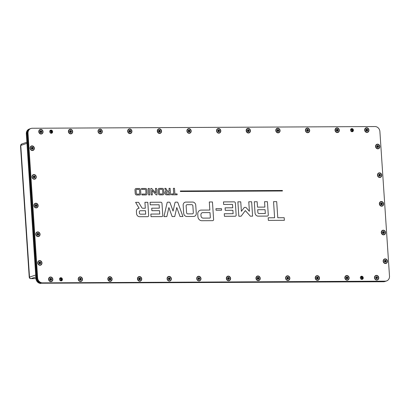 <?xml version="1.0" encoding="UTF-8"?>
<svg xmlns="http://www.w3.org/2000/svg" width="410" height="410" viewBox="0 0 410 410"><rect width="100%" height="100%" fill="white"/><g stroke="black" fill="none" stroke-linecap="round" stroke-linejoin="round"><path stroke-width="0.61" d="M49.887 130.846A1.512 1.353 -108.9 0 1 50.655 133.076M350.709 129.35A1.512 1.353 -108.9 0 1 351.472 131.584M30.95 128.474L29.884 128.837A5.038 4.51 71.1 0 0 26.963 133.629L26.322 133.85A5.038 4.51 -108.9 0 1 27.142 130.688A5.038 4.51 -108.9 0 1 27.742 129.98A5.038 4.51 -108.9 0 1 29.248 129.058L29.884 128.837A5.038 4.51 71.1 0 0 28.377 129.76A5.038 4.51 71.1 0 0 27.783 130.467A5.038 4.51 71.1 0 0 26.963 133.629L36.567 278.262A5.038 4.51 71.1 0 0 37.807 281.414A5.038 4.51 71.1 0 0 38.499 282.116A5.038 4.51 71.1 0 0 41.456 283.228L384.211 281.526A5.038 4.51 71.1 0 0 385.513 281.306L384.872 281.526A5.038 4.51 -108.9 0 1 383.57 281.747L384.211 281.526A5.038 4.51 71.1 0 0 385.513 281.306L385.938 281.163A5.038 4.51 71.1 0 1 384.636 281.383A5.038 4.51 71.1 0 0 385.938 281.163L386.574 280.942A5.038 4.51 71.1 0 0 389.5 276.15L379.896 131.518A5.038 4.51 71.1 0 0 375.006 126.552L32.252 128.253A5.038 4.51 71.1 0 0 30.95 128.474A5.038 4.51 71.1 0 0 28.023 133.265L37.633 277.898A5.038 4.51 71.1 0 0 42.522 282.864L385.272 281.163A5.038 4.51 71.1 0 0 386.574 280.942M51.019 133.199A1.512 1.353 71.1 0 0 50.102 130.523M351.836 131.707A1.512 1.353 71.1 0 0 350.924 129.032M31.514 278.641L35.942 278.621M30.817 278.646C29.94 278.656 29.412 278.159 29.228 277.165L29.52 277.124L29.474 276.422L29.171 276.381L20.551 146.575L20.772 145.458L20.5 145.791L21.648 144.023A1.512 1.353 -108.9 0 0 20.772 145.458L26.952 143.341M361.646 279.333A1.512 1.353 71.1 0 0 360.728 276.658M60.823 280.829A1.512 1.353 71.1 0 0 59.906 278.149M28.023 133.265L27.388 133.486A5.038 4.51 71.1 0 1 30.309 128.694A5.038 4.51 71.1 0 0 27.388 133.486L26.963 133.629L36.567 278.262A5.038 4.51 71.1 0 0 41.456 283.228L383.57 281.747M360.513 276.981A1.512 1.353 -108.9 0 1 361.277 279.21M59.696 278.472A1.512 1.353 -108.9 0 1 60.46 280.707M40.821 283.448A5.038 4.51 -108.9 0 1 37.858 282.336A5.038 4.51 -108.9 0 1 37.166 281.634A5.038 4.51 -108.9 0 1 35.931 278.482L36.992 278.118A5.038 4.51 71.1 0 0 41.881 283.084L384.211 281.526L41.456 283.228L385.272 281.163M26.322 133.85L35.931 278.482M50.338 130.313A1.763 1.578 -108.9 0 1 51.337 133.224M351.16 128.817A1.763 1.578 -108.9 0 1 352.159 131.728A1.589 1.42 71.1 0 0 351.17 128.812M360.964 276.442A1.763 1.578 -108.9 0 1 361.963 279.353M60.147 277.939A1.763 1.578 -108.9 0 1 61.141 280.85M37.633 277.898L36.992 278.118L27.388 133.486L36.992 278.118A5.038 4.51 71.1 0 0 41.881 283.084L42.522 282.864M361.692 276.217A1.589 1.42 71.1 0 0 360.452 278.246A1.589 1.42 71.1 0 0 363.204 277.549A1.589 1.42 71.1 0 0 361.692 276.217M60.87 277.708A1.589 1.42 71.1 0 0 59.629 279.743A1.589 1.42 71.1 0 0 62.381 279.046A1.589 1.42 71.1 0 0 60.87 277.708M51.065 130.083A1.589 1.42 71.1 0 0 49.825 132.112A1.589 1.42 71.1 0 0 52.577 131.415A1.589 1.42 71.1 0 0 51.065 130.083M351.888 128.586A1.589 1.42 71.1 0 0 350.647 130.621A1.589 1.42 71.1 0 0 353.394 129.924A1.589 1.42 71.1 0 0 351.888 128.586M35.865 203.222A2.368 2.122 71.1 0 0 34.24 206.748A2.368 2.122 71.1 0 0 37.951 206.727A2.368 2.122 71.1 0 0 35.865 203.222M37.766 231.901A2.368 2.122 71.1 0 0 36.147 235.427A2.368 2.122 71.1 0 0 39.857 235.407A2.368 2.122 71.1 0 0 37.766 231.901M39.673 260.575A2.368 2.122 71.1 0 0 38.053 264.101A2.368 2.122 71.1 0 0 41.764 264.086A2.368 2.122 71.1 0 0 39.673 260.575M198.696 276.253A2.368 2.122 71.1 0 0 197.077 279.779A2.368 2.122 71.1 0 0 200.787 279.758A2.368 2.122 71.1 0 0 198.696 276.253M169.069 276.396A2.368 2.122 71.1 0 0 167.449 279.922A2.368 2.122 71.1 0 0 171.16 279.907A2.368 2.122 71.1 0 0 169.069 276.396M139.446 276.545A2.368 2.122 71.1 0 0 137.821 280.071A2.368 2.122 71.1 0 0 141.532 280.05A2.368 2.122 71.1 0 0 139.446 276.545M188.892 128.622A2.368 2.122 71.1 0 0 187.267 132.148A2.368 2.122 71.1 0 0 190.978 132.133A2.368 2.122 71.1 0 0 188.892 128.622M159.264 128.771A2.368 2.122 71.1 0 0 157.645 132.297A2.368 2.122 71.1 0 0 161.355 132.276A2.368 2.122 71.1 0 0 159.264 128.771M129.637 128.919A2.368 2.122 71.1 0 0 128.017 132.445A2.368 2.122 71.1 0 0 131.728 132.425A2.368 2.122 71.1 0 0 129.637 128.919M32.052 145.868A2.368 2.122 71.1 0 0 30.432 149.394A2.368 2.122 71.1 0 0 34.143 149.373A2.368 2.122 71.1 0 0 32.052 145.868M33.958 174.547A2.368 2.122 71.1 0 0 32.339 178.068A2.368 2.122 71.1 0 0 36.049 178.053A2.368 2.122 71.1 0 0 33.958 174.547M218.515 128.479A2.368 2.122 71.1 0 0 216.895 132.005A2.368 2.122 71.1 0 0 220.606 131.984A2.368 2.122 71.1 0 0 218.515 128.479M248.142 128.33A2.368 2.122 71.1 0 0 246.523 131.856A2.368 2.122 71.1 0 0 250.233 131.835A2.368 2.122 71.1 0 0 248.142 128.33M277.77 128.181A2.368 2.122 71.1 0 0 276.15 131.707A2.368 2.122 71.1 0 0 279.861 131.692A2.368 2.122 71.1 0 0 277.77 128.181M377.543 144.151A2.368 2.122 71.1 0 0 375.919 147.677A2.368 2.122 71.1 0 0 379.629 147.656A2.368 2.122 71.1 0 0 377.543 144.151M379.445 172.83A2.368 2.122 71.1 0 0 377.825 176.356A2.368 2.122 71.1 0 0 381.536 176.336A2.368 2.122 71.1 0 0 379.445 172.83M381.351 201.505A2.368 2.122 71.1 0 0 379.727 205.031A2.368 2.122 71.1 0 0 383.437 205.015A2.368 2.122 71.1 0 0 381.351 201.505M383.258 230.184A2.368 2.122 71.1 0 0 381.633 233.71A2.368 2.122 71.1 0 0 385.344 233.69A2.368 2.122 71.1 0 0 383.258 230.184M385.159 258.864A2.368 2.122 71.1 0 0 383.54 262.385A2.368 2.122 71.1 0 0 387.25 262.369A2.368 2.122 71.1 0 0 385.159 258.864M287.574 275.812A2.368 2.122 71.1 0 0 285.954 279.333A2.368 2.122 71.1 0 0 289.665 279.318A2.368 2.122 71.1 0 0 287.574 275.812M257.946 275.956A2.368 2.122 71.1 0 0 256.327 279.482A2.368 2.122 71.1 0 0 260.037 279.466A2.368 2.122 71.1 0 0 257.946 275.956M228.324 276.104A2.368 2.122 71.1 0 0 226.699 279.63A2.368 2.122 71.1 0 0 230.41 279.61A2.368 2.122 71.1 0 0 228.324 276.104M100.014 129.068A2.368 2.122 71.1 0 0 98.39 132.589A2.368 2.122 71.1 0 0 102.1 132.573A2.368 2.122 71.1 0 0 100.014 129.068M70.387 129.212A2.368 2.122 71.1 0 0 68.762 132.737A2.368 2.122 71.1 0 0 72.473 132.722A2.368 2.122 71.1 0 0 70.387 129.212M40.759 129.36A2.368 2.122 71.1 0 0 39.14 132.886A2.368 2.122 71.1 0 0 42.85 132.866A2.368 2.122 71.1 0 0 40.759 129.36M109.818 276.694A2.368 2.122 71.1 0 0 108.194 280.22A2.368 2.122 71.1 0 0 111.904 280.199A2.368 2.122 71.1 0 0 109.818 276.694M80.191 276.842A2.368 2.122 71.1 0 0 78.571 280.363A2.368 2.122 71.1 0 0 82.282 280.348A2.368 2.122 71.1 0 0 80.191 276.842M50.563 276.986A2.368 2.122 71.1 0 0 48.944 280.512A2.368 2.122 71.1 0 0 52.654 280.496A2.368 2.122 71.1 0 0 50.563 276.986M317.202 275.663A2.368 2.122 71.1 0 0 315.582 279.189A2.368 2.122 71.1 0 0 319.287 279.169A2.368 2.122 71.1 0 0 317.202 275.663M346.829 275.515A2.368 2.122 71.1 0 0 345.205 279.041A2.368 2.122 71.1 0 0 348.915 279.02A2.368 2.122 71.1 0 0 346.829 275.515M376.452 275.366A2.368 2.122 71.1 0 0 374.832 278.892A2.368 2.122 71.1 0 0 378.543 278.877A2.368 2.122 71.1 0 0 376.452 275.366M366.648 127.741A2.368 2.122 71.1 0 0 365.028 131.267A2.368 2.122 71.1 0 0 368.739 131.246A2.368 2.122 71.1 0 0 366.648 127.741M337.02 127.889A2.368 2.122 71.1 0 0 335.401 131.415A2.368 2.122 71.1 0 0 339.111 131.395A2.368 2.122 71.1 0 0 337.02 127.889M307.397 128.038A2.368 2.122 71.1 0 0 305.773 131.559A2.368 2.122 71.1 0 0 309.483 131.543A2.368 2.122 71.1 0 0 307.397 128.038M361.979 279.353A1.589 1.42 71.1 0 0 360.979 276.437M61.157 280.85A1.589 1.42 71.1 0 0 60.157 277.929M51.352 133.224A1.589 1.42 71.1 0 0 50.353 130.303M177.14 194.791L177.084 193.894L174.87 193.904L174.501 188.318L173.363 188.323L173.732 193.909L171.523 193.925L171.58 194.822L177.14 194.791M145.068 189.364A0.758 0.676 -108.9 0 1 145.806 190.107L146.016 193.3A0.758 0.676 -108.9 0 1 145.381 194.053L141.87 194.068L141.932 194.965L145.852 194.95A1.512 1.353 71.1 0 0 147.118 193.443L146.888 189.953A1.512 1.353 71.1 0 0 145.422 188.467L141.501 188.482L141.563 189.384L145.068 189.364M151.961 188.764A1.01 0.902 71.1 0 0 151.259 188.436L150.798 188.436L151.228 194.919L152.325 194.914L152.084 190.363L155.913 194.565A1.01 0.902 71.1 0 0 156.61 194.893L157.02 194.893L156.589 188.41L155.446 188.415L155.677 192.849L151.961 188.764M170.124 188.344L169.033 188.349L169.217 191.116L167.921 191.121A0.805 0.723 -108.9 0 1 167.265 190.727L165.85 188.364L164.748 188.369L166.296 191.132A1.512 1.353 71.1 0 0 165.03 192.633L165.076 193.356A1.512 1.353 71.1 0 0 166.542 194.847L170.099 194.827A0.502 0.451 71.1 0 0 170.524 194.325L170.124 188.344M166.137 192.854L166.158 193.151A0.805 0.723 71.1 0 0 166.942 193.945L169.238 193.925L169.294 192.285L166.814 192.049A0.805 0.723 71.1 0 0 166.137 192.854M163.708 189.871A1.512 1.353 71.1 0 0 162.242 188.38L159.367 188.395A1.512 1.353 71.1 0 0 158.101 189.897L158.332 193.387A1.512 1.353 71.1 0 0 159.797 194.878L162.673 194.863A1.512 1.353 71.1 0 0 163.938 193.361L163.708 189.871M162.621 190.025A0.758 0.676 71.1 0 0 161.888 189.282L159.838 189.292A0.758 0.676 71.1 0 0 159.203 190.04L159.418 193.233A0.758 0.676 71.1 0 0 160.151 193.981L162.201 193.971A0.758 0.676 71.1 0 0 162.837 193.218L162.621 190.025M148.2 188.451L148.63 194.934L149.773 194.929L149.342 188.446L148.2 188.451M140.599 189.984A1.512 1.353 71.1 0 0 139.133 188.498L136.258 188.508A1.512 1.353 71.1 0 0 134.992 190.014L135.223 193.505A1.512 1.353 71.1 0 0 136.689 194.996L139.564 194.981A1.512 1.353 71.1 0 0 140.83 193.474L140.599 189.984M138.78 189.394L136.73 189.405A0.758 0.676 71.1 0 0 136.094 190.158L136.31 193.351A0.758 0.676 71.1 0 0 137.042 194.094L139.092 194.084A0.758 0.676 71.1 0 0 139.728 193.33L139.513 190.143A0.758 0.676 71.1 0 0 138.78 189.394M282.423 190.988L282.387 190.481L180.338 190.988L180.369 191.496L282.423 190.988M276.699 201.648L273.547 201.664L274.613 217.761L268.186 217.792L268.36 220.385L284.371 220.308L284.197 217.715L277.77 217.746L276.699 201.648M268.289 214.886L267.412 201.694L264.542 201.705L264.901 207.091L257.516 207.132L257.157 201.746L254.287 201.756L255.03 212.954A3.224 2.885 71.1 0 0 258.162 216.131L267.274 216.085A1.209 1.081 71.1 0 0 268.289 214.886M257.69 209.725L257.864 212.365A1.209 1.081 71.1 0 0 259.038 213.559L265.326 213.528L265.07 209.684L257.69 209.725M237.877 201.838L238.835 216.229L241.1 216.219L245.344 210.586L250.331 216.172L252.601 216.157L251.643 201.771L248.773 201.787L249.403 211.288L245.928 207.398L244.334 207.404L241.382 211.324L240.752 201.822L237.877 201.838M223.476 201.91L223.645 204.457L232.511 204.411L232.736 207.803L225.1 207.839L225.264 210.335L232.9 210.294L233.126 213.712L224.265 213.753L224.434 216.301L235.145 216.244A1.209 1.081 71.1 0 0 236.155 215.045L235.36 203.047A1.209 1.081 71.1 0 0 234.187 201.858L223.476 201.91M221.579 210.202L221.477 208.659L215.952 208.685L216.055 210.227L221.579 210.202M212.447 201.966L209.3 201.981L209.838 210.058L201.131 210.104A4.033 3.608 71.1 0 0 200.09 210.279A4.033 3.608 71.1 0 0 197.753 214.112L197.927 216.746A4.033 3.608 71.1 0 0 201.838 220.718L212.595 220.662A1.209 1.081 71.1 0 0 213.61 219.463L212.447 201.966M202.781 212.631A2.219 1.983 71.1 0 0 200.921 214.835L200.997 215.932A2.219 1.983 71.1 0 0 203.145 218.115L209.73 218.084A0.707 0.63 71.1 0 0 210.325 217.382L210.007 212.595L202.781 212.631M150.854 214.071L151.029 216.664L161.76 216.608A1.209 1.081 71.1 0 0 162.775 215.409L161.981 203.411A1.209 1.081 71.1 0 0 160.807 202.222L150.07 202.273L150.239 204.821L159.126 204.774L159.352 208.167L151.72 208.203L151.885 210.699L159.521 210.658L159.741 214.025L150.854 214.071M175.572 202.15A0.707 0.63 71.1 0 0 174.998 202.637L173.066 211.083L170.017 202.658A0.707 0.63 71.1 0 0 169.376 202.181L167.705 202.186A0.707 0.63 71.1 0 0 167.131 202.673L163.949 216.598L166.819 216.588L168.879 207.562L172.138 216.557L174.721 216.547L176.782 207.527L180.036 216.521L182.911 216.506L177.884 202.622A0.707 0.63 71.1 0 0 177.243 202.14L175.572 202.15M147.795 202.289L144.92 202.299L145.314 208.234L142.772 208.249A1.209 1.081 -108.9 0 1 141.783 207.655L138.611 202.33L135.607 202.345L139.118 208.265A3.224 2.885 71.1 0 0 138.283 208.408A3.224 2.885 71.1 0 0 136.412 211.473L136.55 213.543A3.224 2.885 71.1 0 0 139.677 216.721L147.656 216.68A1.209 1.081 71.1 0 0 148.671 215.481L147.795 202.289M145.483 210.73L140.333 210.755A1.209 1.081 71.1 0 0 139.318 211.96L139.385 212.98A1.209 1.081 71.1 0 0 140.558 214.174L145.709 214.148L145.483 210.73M193.576 216.454A3.224 2.885 71.1 0 0 194.407 216.311A3.224 2.885 71.1 0 0 196.282 213.246L195.749 205.241A3.224 2.885 71.1 0 0 192.618 202.063L185.873 202.099A3.224 2.885 71.1 0 0 185.038 202.238A3.224 2.885 71.1 0 0 183.167 205.302L183.7 213.308A3.224 2.885 71.1 0 0 186.827 216.485L193.576 216.454M191.695 204.662L187.139 204.687A1.209 1.081 71.1 0 0 186.125 205.887L186.576 212.698A1.209 1.081 71.1 0 0 187.749 213.887L192.31 213.866A1.209 1.081 71.1 0 0 193.325 212.662L192.869 205.856A1.209 1.081 71.1 0 0 191.695 204.662M367.534 129.698L367.503 129.724A0.405 0.364 71.1 0 0 367.55 130.452L367.585 130.482A0.943 0.846 71.1 0 0 367.534 129.698L367.55 129.591A0.994 0.892 71.1 0 0 365.992 129.596A0.994 0.892 71.1 0 0 366.868 131.072A0.994 0.892 71.1 0 0 367.55 129.591L367.447 129.55A0.943 0.846 71.1 0 0 366.796 129.16L366.642 129.16A0.943 0.846 71.1 0 0 366.048 129.56L366.089 129.57A0.405 0.364 71.1 0 0 366.637 129.212L366.74 129.099M368.718 130.078A2.117 1.896 71.1 0 0 366.12 128.084A2.117 1.896 71.1 0 0 367.488 132.087A2.117 1.896 71.1 0 0 368.718 130.078M366.063 128.105A2.117 1.896 71.1 0 0 364.905 130.739A2.117 1.896 71.1 0 0 367.437 132.107M366.033 130.488L366.063 130.462A0.405 0.364 71.1 0 0 366.017 129.734L365.981 129.703A0.943 0.846 71.1 0 0 366.033 130.488L366.12 130.636A0.943 0.846 71.1 0 0 366.765 131.026L366.755 130.974A0.405 0.364 71.1 0 0 366.156 130.621L366.135 130.631M366.924 130.98L366.919 131.026A0.943 0.846 71.1 0 0 367.519 130.626L367.473 130.611A0.405 0.364 71.1 0 0 366.924 130.98L366.868 131.072M366.796 129.16L366.806 129.206A0.405 0.364 71.1 0 0 367.406 129.57L367.447 129.55M366.407 129.627L366.104 129.729A0.405 0.364 -108.9 0 1 366.033 129.744M366.704 130.769A0.405 0.364 -108.9 0 1 366.853 130.667L367.16 130.559M367.227 130.544A0.405 0.364 -108.9 0 1 367.201 129.832L367.186 129.662M367.099 129.673A0.405 0.364 -108.9 0 1 366.555 129.524M367.283 130.544L367.55 130.452M367.201 129.832L367.503 129.724M378.425 146.109L378.394 146.134A0.405 0.364 71.1 0 0 378.445 146.862L378.476 146.893A0.943 0.846 71.1 0 0 378.425 146.109L378.445 146.001A0.994 0.892 71.1 0 0 376.882 146.006A0.994 0.892 71.1 0 0 377.764 147.482A0.994 0.892 71.1 0 0 378.445 146.001L378.338 145.96A0.943 0.846 71.1 0 0 377.692 145.571L377.538 145.571A0.943 0.846 71.1 0 0 376.939 145.965L376.98 145.98A0.405 0.364 71.1 0 0 377.533 145.622L377.63 145.509M379.609 146.488A2.117 1.896 71.1 0 0 377.01 144.494A2.117 1.896 71.1 0 0 378.384 148.497A2.117 1.896 71.1 0 0 379.609 146.488M376.959 144.51A2.117 1.896 71.1 0 0 375.796 147.144A2.117 1.896 71.1 0 0 378.327 148.517M376.923 146.898L376.954 146.867A0.405 0.364 71.1 0 0 376.913 146.144L376.872 146.114A0.943 0.846 71.1 0 0 376.923 146.898L377.01 147.047A0.943 0.846 71.1 0 0 377.661 147.436L377.651 147.385A0.405 0.364 71.1 0 0 377.051 147.031L377.051 147.031M377.82 147.39L377.815 147.436A0.943 0.846 71.1 0 0 378.409 147.036L378.363 147.021A0.405 0.364 71.1 0 0 377.82 147.39L377.764 147.482M377.692 145.571L377.702 145.617A0.405 0.364 71.1 0 0 378.297 145.98L378.338 145.96M377.297 146.037L376.995 146.139A0.405 0.364 -108.9 0 1 376.928 146.155M377.6 147.18A0.405 0.364 -108.9 0 1 377.748 147.072L378.051 146.97M378.117 146.954A0.405 0.364 -108.9 0 1 378.092 146.242L378.076 146.073M377.994 146.083A0.405 0.364 -108.9 0 1 377.446 145.929M378.179 146.954L378.445 146.862M378.092 146.242L378.394 146.134M337.907 129.842L337.876 129.873A0.405 0.364 71.1 0 0 337.927 130.6L337.958 130.631A0.943 0.846 71.1 0 0 337.907 129.842L337.927 129.734A0.994 0.892 71.1 0 0 336.364 129.744A0.994 0.892 71.1 0 0 337.989 130.723A0.994 0.892 71.1 0 0 337.927 129.734L337.819 129.698A0.943 0.846 71.1 0 0 337.174 129.309L337.02 129.309A0.943 0.846 71.1 0 0 336.42 129.703L336.461 129.719A0.405 0.364 71.1 0 0 337.015 129.36L337.112 129.247M339.09 130.221A2.117 1.896 71.1 0 0 336.492 128.233A2.117 1.896 71.1 0 0 337.866 132.235A2.117 1.896 71.1 0 0 339.09 130.221M336.441 128.248A2.117 1.896 71.1 0 0 335.277 130.882A2.117 1.896 71.1 0 0 337.809 132.251M336.405 130.636L336.436 130.605A0.405 0.364 71.1 0 0 336.39 129.883L336.354 129.852A0.943 0.846 71.1 0 0 336.405 130.636L336.492 130.785A0.943 0.846 71.1 0 0 337.143 131.174L337.133 131.123A0.405 0.364 71.1 0 0 336.533 130.769L336.533 130.769M337.302 131.128L337.297 131.169A0.943 0.846 71.1 0 0 337.891 130.775L337.845 130.759A0.405 0.364 71.1 0 0 337.302 131.128L337.245 131.215M337.174 129.309L337.184 129.355A0.405 0.364 71.1 0 0 337.779 129.714L337.819 129.698M336.779 129.77L336.477 129.878A0.405 0.364 -108.9 0 1 336.41 129.893M337.082 130.913A0.405 0.364 -108.9 0 1 337.23 130.81L337.532 130.708M337.599 130.693A0.405 0.364 -108.9 0 1 337.573 129.98L337.558 129.811M337.476 129.821A0.405 0.364 -108.9 0 1 336.928 129.668M337.661 130.693L337.927 130.6M337.573 129.98L337.876 129.873M308.279 129.99L308.248 130.021A0.405 0.364 71.1 0 0 308.299 130.749L308.33 130.775A0.943 0.846 71.1 0 0 308.279 129.99L308.299 129.883A0.994 0.892 71.1 0 0 306.803 130.877A0.994 0.892 71.1 0 0 308.366 130.867A0.994 0.892 71.1 0 0 308.299 129.883L308.192 129.847A0.943 0.846 71.1 0 0 307.546 129.457L307.392 129.457A0.943 0.846 71.1 0 0 306.798 129.852L306.834 129.867A0.405 0.364 71.1 0 0 307.387 129.504L307.485 129.396M309.468 130.37A2.117 1.896 71.1 0 0 306.864 128.376A2.117 1.896 71.1 0 0 308.238 132.384A2.117 1.896 71.1 0 0 309.468 130.37M306.813 128.397A2.117 1.896 71.1 0 0 305.655 131.031A2.117 1.896 71.1 0 0 308.187 132.399M306.782 130.785L306.808 130.754A0.405 0.364 71.1 0 0 306.767 130.031L306.726 130.001A0.943 0.846 71.1 0 0 306.782 130.785L306.87 130.928A0.943 0.846 71.1 0 0 307.515 131.318L307.505 131.272A0.405 0.364 71.1 0 0 306.906 130.913L306.906 130.913M307.674 131.272L307.669 131.318A0.943 0.846 71.1 0 0 308.264 130.923L308.223 130.908A0.405 0.364 71.1 0 0 307.674 131.272L307.618 131.364M307.546 129.457L307.556 129.498A0.405 0.364 71.1 0 0 308.151 129.862L308.192 129.847M307.157 129.919L306.849 130.026A0.405 0.364 -108.9 0 1 306.782 130.042M307.454 131.062A0.405 0.364 -108.9 0 1 307.603 130.959L307.905 130.857M307.971 130.841A0.405 0.364 -108.9 0 1 307.946 130.124L307.93 129.96M307.848 129.965A0.405 0.364 -108.9 0 1 307.305 129.816M308.033 130.836L308.299 130.749M307.946 130.124L308.248 130.021M278.651 130.139L278.626 130.17A0.405 0.364 71.1 0 0 278.672 130.892L278.708 130.923A0.943 0.846 71.1 0 0 278.651 130.139L278.672 130.031A0.994 0.892 71.1 0 0 277.114 130.037A0.994 0.892 71.1 0 0 277.99 131.513A0.994 0.892 71.1 0 0 278.672 130.031L278.564 129.99A0.943 0.846 71.1 0 0 277.918 129.601L277.765 129.601A0.943 0.846 71.1 0 0 277.17 130.001L277.211 130.016A0.405 0.364 71.1 0 0 277.76 129.652L277.862 129.545M279.84 130.518A2.117 1.896 71.1 0 0 277.237 128.525A2.117 1.896 71.1 0 0 278.61 132.527A2.117 1.896 71.1 0 0 279.84 130.518M277.186 128.545A2.117 1.896 71.1 0 0 276.027 131.179A2.117 1.896 71.1 0 0 278.559 132.548M277.155 130.928L277.186 130.903A0.405 0.364 71.1 0 0 277.139 130.175L277.104 130.144A0.943 0.846 71.1 0 0 277.155 130.928L277.242 131.077A0.943 0.846 71.1 0 0 277.888 131.466L277.877 131.415A0.405 0.364 71.1 0 0 277.278 131.062L277.278 131.062M277.888 131.466L278.041 131.466A0.943 0.846 71.1 0 0 278.636 131.072L278.595 131.051A0.405 0.364 71.1 0 0 278.047 131.42L277.99 131.513M277.918 129.601L277.929 129.647A0.405 0.364 71.1 0 0 278.523 130.011L278.564 129.99M277.529 130.067L277.227 130.17A0.405 0.364 -108.9 0 1 277.155 130.185M277.826 131.21A0.405 0.364 -108.9 0 1 277.975 131.108L278.277 131M278.349 130.985A0.405 0.364 -108.9 0 1 278.318 130.272L278.308 130.103M278.221 130.113A0.405 0.364 -108.9 0 1 277.678 129.965M278.405 130.985L278.672 130.892M278.318 130.272L278.626 130.17M249.029 130.288L248.998 130.313A0.405 0.364 71.1 0 0 249.044 131.041L249.08 131.072A0.943 0.846 71.1 0 0 249.029 130.288L249.044 130.18A0.994 0.892 71.1 0 0 247.486 130.185A0.994 0.892 71.1 0 0 248.363 131.661A0.994 0.892 71.1 0 0 249.044 130.18L248.942 130.139A0.943 0.846 71.1 0 0 248.291 129.75L248.137 129.75A0.943 0.846 71.1 0 0 247.543 130.144L247.584 130.16A0.405 0.364 71.1 0 0 248.132 129.801L248.234 129.688M250.213 130.667A2.117 1.896 71.1 0 0 247.614 128.673A2.117 1.896 71.1 0 0 248.983 132.676A2.117 1.896 71.1 0 0 250.213 130.667M247.558 128.689A2.117 1.896 71.1 0 0 246.4 131.323A2.117 1.896 71.1 0 0 248.931 132.696M247.527 131.077L247.558 131.046A0.405 0.364 71.1 0 0 247.512 130.324L247.476 130.293A0.943 0.846 71.1 0 0 247.527 131.077L247.614 131.226A0.943 0.846 71.1 0 0 248.26 131.615L248.25 131.564A0.405 0.364 71.1 0 0 247.655 131.21L247.655 131.21M248.26 131.615L248.419 131.615A0.943 0.846 71.1 0 0 249.013 131.215L248.967 131.2A0.405 0.364 71.1 0 0 248.424 131.569L248.363 131.661M248.291 129.75L248.306 129.796A0.405 0.364 71.1 0 0 248.901 130.16L248.942 130.139M247.901 130.216L247.599 130.319A0.405 0.364 -108.9 0 1 247.532 130.334M248.199 131.359A0.405 0.364 -108.9 0 1 248.347 131.251L248.655 131.149M248.721 131.133A0.405 0.364 -108.9 0 1 248.696 130.421L248.68 130.252M248.593 130.262A0.405 0.364 -108.9 0 1 248.05 130.108M248.778 131.133L249.044 131.041M248.696 130.421L248.998 130.313M219.401 130.431L219.37 130.462A0.405 0.364 71.1 0 0 219.422 131.19L219.452 131.215A0.943 0.846 71.1 0 0 219.401 130.431L219.422 130.324A0.994 0.892 71.1 0 0 217.859 130.334A0.994 0.892 71.1 0 0 219.483 131.308A0.994 0.892 71.1 0 0 219.422 130.324L219.314 130.288A0.943 0.846 71.1 0 0 218.668 129.898L218.515 129.898A0.943 0.846 71.1 0 0 217.915 130.293L217.956 130.308A0.405 0.364 71.1 0 0 218.509 129.95L218.607 129.837M220.585 130.81A2.117 1.896 71.1 0 0 217.987 128.817A2.117 1.896 71.1 0 0 219.36 132.825A2.117 1.896 71.1 0 0 220.585 130.81M217.935 128.837A2.117 1.896 71.1 0 0 216.772 131.472A2.117 1.896 71.1 0 0 219.304 132.84M217.9 131.226L217.93 131.195A0.405 0.364 71.1 0 0 217.889 130.472L217.848 130.441A0.943 0.846 71.1 0 0 217.9 131.226L217.987 131.369A0.943 0.846 71.1 0 0 218.638 131.759L218.627 131.712A0.405 0.364 71.1 0 0 218.028 131.354L218.028 131.354M218.796 131.718L218.791 131.759A0.943 0.846 71.1 0 0 219.386 131.364L219.34 131.349A0.405 0.364 71.1 0 0 218.796 131.718L218.74 131.805M218.668 129.898L218.679 129.939A0.405 0.364 71.1 0 0 219.273 130.303L219.314 130.288M218.274 130.359L217.971 130.467A0.405 0.364 -108.9 0 1 217.905 130.482M218.576 131.502A0.405 0.364 -108.9 0 1 218.725 131.4L219.027 131.297M219.094 131.282A0.405 0.364 -108.9 0 1 219.068 130.564L219.053 130.4M218.971 130.411A0.405 0.364 -108.9 0 1 218.422 130.257M219.155 131.277L219.422 131.19M219.068 130.564L219.37 130.462M189.774 130.58L189.748 130.611A0.405 0.364 71.1 0 0 189.794 131.333L189.825 131.364A0.943 0.846 71.1 0 0 189.774 130.58L189.794 130.472A0.994 0.892 71.1 0 0 188.298 131.466A0.994 0.892 71.1 0 0 189.861 131.456A0.994 0.892 71.1 0 0 189.794 130.472L189.686 130.431A0.943 0.846 71.1 0 0 189.041 130.042L188.887 130.047A0.943 0.846 71.1 0 0 188.292 130.441L188.333 130.457A0.405 0.364 71.1 0 0 188.882 130.093L188.979 129.985M190.963 130.959A2.117 1.896 71.1 0 0 188.359 128.965A2.117 1.896 71.1 0 0 189.733 132.973A2.117 1.896 71.1 0 0 190.963 130.959M188.308 128.986A2.117 1.896 71.1 0 0 187.15 131.62A2.117 1.896 71.1 0 0 189.681 132.989M188.277 131.374L188.303 131.343A0.405 0.364 71.1 0 0 188.262 130.621L188.226 130.585A0.943 0.846 71.1 0 0 188.277 131.374L188.364 131.518A0.943 0.846 71.1 0 0 189.01 131.907L189 131.856A0.405 0.364 71.1 0 0 188.4 131.502L188.4 131.502M189.169 131.861L189.164 131.907A0.943 0.846 71.1 0 0 189.758 131.513L189.717 131.492A0.405 0.364 71.1 0 0 189.169 131.861L189.112 131.953M189.041 130.042L189.051 130.088A0.405 0.364 71.1 0 0 189.645 130.452L189.686 130.431M188.651 130.508L188.344 130.611A0.405 0.364 -108.9 0 1 188.277 130.626M188.948 131.651A0.405 0.364 -108.9 0 1 189.097 131.548L189.399 131.446M189.471 131.431A0.405 0.364 -108.9 0 1 189.44 130.713L189.425 130.544M189.343 130.554A0.405 0.364 -108.9 0 1 188.8 130.406M189.528 131.425L189.794 131.333M189.44 130.713L189.748 130.611M160.151 130.728L160.12 130.754A0.405 0.364 71.1 0 0 160.166 131.482L160.202 131.513A0.943 0.846 71.1 0 0 160.151 130.728L160.166 130.621A0.994 0.892 71.1 0 0 158.608 130.626A0.994 0.892 71.1 0 0 159.485 132.102A0.994 0.892 71.1 0 0 160.166 130.621L160.064 130.58A0.943 0.846 71.1 0 0 159.413 130.19L159.259 130.19A0.943 0.846 71.1 0 0 158.665 130.59L158.706 130.6A0.405 0.364 71.1 0 0 159.254 130.242L159.357 130.129M161.335 131.108A2.117 1.896 71.1 0 0 158.737 129.114A2.117 1.896 71.1 0 0 160.105 133.117A2.117 1.896 71.1 0 0 161.335 131.108M158.68 129.135A2.117 1.896 71.1 0 0 157.522 131.769A2.117 1.896 71.1 0 0 160.054 133.137M158.649 131.518L158.68 131.492A0.405 0.364 71.1 0 0 158.634 130.764L158.598 130.734A0.943 0.846 71.1 0 0 158.649 131.518L158.737 131.666A0.943 0.846 71.1 0 0 159.382 132.056L159.372 132.005A0.405 0.364 71.1 0 0 158.772 131.651L158.752 131.661M159.382 132.056L159.536 132.056A0.943 0.846 71.1 0 0 160.136 131.656L160.09 131.641A0.405 0.364 71.1 0 0 159.541 132.01L159.485 132.102M159.413 130.19L159.423 130.236A0.405 0.364 71.1 0 0 160.018 130.6L160.064 130.58M159.024 130.657L158.721 130.759A0.405 0.364 -108.9 0 1 158.649 130.775M159.321 131.8A0.405 0.364 -108.9 0 1 159.47 131.697L159.777 131.589M159.844 131.574A0.405 0.364 -108.9 0 1 159.813 130.862L159.803 130.693M159.715 130.703A0.405 0.364 -108.9 0 1 159.172 130.554M159.9 131.574L160.166 131.482M159.813 130.862L160.12 130.754M130.523 130.872L130.493 130.903A0.405 0.364 71.1 0 0 130.539 131.63L130.575 131.661A0.943 0.846 71.1 0 0 130.523 130.872L130.539 130.764A0.994 0.892 71.1 0 0 129.047 131.759A0.994 0.892 71.1 0 0 130.605 131.753A0.994 0.892 71.1 0 0 130.539 130.764L130.436 130.728A0.943 0.846 71.1 0 0 129.791 130.339L129.632 130.339A0.943 0.846 71.1 0 0 129.037 130.734L129.078 130.749A0.405 0.364 71.1 0 0 129.632 130.39L129.729 130.277M131.707 131.251A2.117 1.896 71.1 0 0 129.109 129.263A2.117 1.896 71.1 0 0 130.482 133.265A2.117 1.896 71.1 0 0 131.707 131.251M129.053 129.278A2.117 1.896 71.1 0 0 127.894 131.912A2.117 1.896 71.1 0 0 130.426 133.281M129.022 131.666L129.053 131.636A0.405 0.364 71.1 0 0 129.006 130.913L128.971 130.882A0.943 0.846 71.1 0 0 129.022 131.666L129.109 131.815A0.943 0.846 71.1 0 0 129.76 132.204L129.744 132.153A0.405 0.364 71.1 0 0 129.15 131.8L129.15 131.8M129.919 132.158L129.914 132.199A0.943 0.846 71.1 0 0 130.508 131.805L130.462 131.789A0.405 0.364 71.1 0 0 129.919 132.158L129.857 132.245M129.791 130.339L129.801 130.385A0.405 0.364 71.1 0 0 130.395 130.744L130.436 130.728M129.396 130.8L129.094 130.908A0.405 0.364 -108.9 0 1 129.027 130.923M129.693 131.943A0.405 0.364 -108.9 0 1 129.842 131.841L130.149 131.738M130.216 131.723A0.405 0.364 -108.9 0 1 130.19 131.01L130.175 130.841M130.088 130.851A0.405 0.364 -108.9 0 1 129.545 130.698M130.272 131.723L130.539 131.63M130.19 131.01L130.493 130.903M100.896 131.021L100.865 131.051A0.405 0.364 71.1 0 0 100.916 131.779L100.947 131.805A0.943 0.846 71.1 0 0 100.896 131.021L100.916 130.913A0.994 0.892 71.1 0 0 99.353 130.923A0.994 0.892 71.1 0 0 100.978 131.897A0.994 0.892 71.1 0 0 100.916 130.913L100.809 130.877A0.943 0.846 71.1 0 0 100.163 130.488L100.009 130.488A0.943 0.846 71.1 0 0 99.415 130.882L99.451 130.898A0.405 0.364 71.1 0 0 100.004 130.534L100.101 130.426M102.08 131.4A2.117 1.896 71.1 0 0 99.481 129.406A2.117 1.896 71.1 0 0 100.855 133.414A2.117 1.896 71.1 0 0 102.08 131.4M99.43 129.427A2.117 1.896 71.1 0 0 98.267 132.061A2.117 1.896 71.1 0 0 100.798 133.429M99.399 131.815L99.425 131.784A0.405 0.364 71.1 0 0 99.384 131.062L99.343 131.031A0.943 0.846 71.1 0 0 99.399 131.815L99.481 131.958A0.943 0.846 71.1 0 0 100.132 132.348L100.122 132.302A0.405 0.364 71.1 0 0 99.522 131.943L99.522 131.943M100.291 132.302L100.286 132.348A0.943 0.846 71.1 0 0 100.88 131.953L100.839 131.938A0.405 0.364 71.1 0 0 100.291 132.302L100.235 132.394M100.163 130.488L100.173 130.529A0.405 0.364 71.1 0 0 100.768 130.892L100.809 130.877M99.773 130.949L99.466 131.056A0.405 0.364 -108.9 0 1 99.399 131.072M100.071 132.092A0.405 0.364 -108.9 0 1 100.219 131.989L100.522 131.887M100.588 131.871A0.405 0.364 -108.9 0 1 100.563 131.154L100.547 130.99M100.465 130.995A0.405 0.364 -108.9 0 1 99.922 130.846M100.65 131.866L100.916 131.779M100.563 131.154L100.865 131.051M71.268 131.169L71.243 131.2A0.405 0.364 71.1 0 0 71.289 131.923L71.325 131.953A0.943 0.846 71.1 0 0 71.268 131.169L71.289 131.062A0.994 0.892 71.1 0 0 69.731 131.067A0.994 0.892 71.1 0 0 70.607 132.543A0.994 0.892 71.1 0 0 71.289 131.062L71.181 131.021A0.943 0.846 71.1 0 0 70.535 130.631L70.382 130.631A0.943 0.846 71.1 0 0 69.787 131.031L69.828 131.046A0.405 0.364 71.1 0 0 70.376 130.682L70.474 130.575M72.457 131.548A2.117 1.896 71.1 0 0 69.854 129.555A2.117 1.896 71.1 0 0 71.227 133.558A2.117 1.896 71.1 0 0 72.457 131.548M69.802 129.575A2.117 1.896 71.1 0 0 68.644 132.21A2.117 1.896 71.1 0 0 71.176 133.578M69.772 131.958L69.802 131.933A0.405 0.364 71.1 0 0 69.756 131.205L69.72 131.174A0.943 0.846 71.1 0 0 69.772 131.958L69.859 132.107A0.943 0.846 71.1 0 0 70.505 132.497L70.494 132.445A0.405 0.364 71.1 0 0 69.895 132.092L69.895 132.092M70.505 132.497L70.658 132.497A0.943 0.846 71.1 0 0 71.253 132.102L71.212 132.082A0.405 0.364 71.1 0 0 70.663 132.45L70.607 132.543M70.535 130.631L70.546 130.677A0.405 0.364 71.1 0 0 71.14 131.041L71.181 131.021M70.146 131.097L69.838 131.2A0.405 0.364 -108.9 0 1 69.772 131.215M70.443 132.24A0.405 0.364 -108.9 0 1 70.592 132.138L70.894 132.03M70.966 132.015A0.405 0.364 -108.9 0 1 70.935 131.302L70.925 131.133M70.838 131.144A0.405 0.364 -108.9 0 1 70.294 130.995M71.022 132.015L71.289 131.923M70.935 131.302L71.243 131.2M41.646 131.318L41.615 131.343A0.405 0.364 71.1 0 0 41.661 132.071L41.697 132.102A0.943 0.846 71.1 0 0 41.646 131.318L41.661 131.21A0.994 0.892 71.1 0 0 40.103 131.215A0.994 0.892 71.1 0 0 40.979 132.691A0.994 0.892 71.1 0 0 41.661 131.21L41.559 131.169A0.943 0.846 71.1 0 0 40.908 130.78L40.754 130.78A0.943 0.846 71.1 0 0 40.159 131.174L40.2 131.19A0.405 0.364 71.1 0 0 40.749 130.831L40.851 130.718M42.83 131.697A2.117 1.896 71.1 0 0 40.231 129.703A2.117 1.896 71.1 0 0 41.6 133.706A2.117 1.896 71.1 0 0 42.83 131.697M40.175 129.719A2.117 1.896 71.1 0 0 39.017 132.353A2.117 1.896 71.1 0 0 41.548 133.727M40.144 132.107L40.175 132.076A0.405 0.364 71.1 0 0 40.129 131.354L40.093 131.323A0.943 0.846 71.1 0 0 40.144 132.107L40.231 132.256A0.943 0.846 71.1 0 0 40.877 132.645L40.867 132.594A0.405 0.364 71.1 0 0 40.267 132.24L40.267 132.24M40.877 132.645L41.031 132.645A0.943 0.846 71.1 0 0 41.63 132.245L41.584 132.23A0.405 0.364 71.1 0 0 41.036 132.599L40.979 132.691M40.908 130.78L40.918 130.826A0.405 0.364 71.1 0 0 41.518 131.19L41.559 131.169M40.518 131.246L40.216 131.349A0.405 0.364 -108.9 0 1 40.144 131.364M40.816 132.389A0.405 0.364 -108.9 0 1 40.964 132.281L41.272 132.179M41.338 132.163A0.405 0.364 -108.9 0 1 41.313 131.451L41.297 131.282M41.21 131.292A0.405 0.364 -108.9 0 1 40.667 131.138M41.395 132.163L41.661 132.071M41.313 131.451L41.615 131.343M380.331 174.783L380.301 174.814A0.405 0.364 71.1 0 0 380.347 175.541L380.383 175.567A0.943 0.846 71.1 0 0 380.331 174.783L380.347 174.675A0.994 0.892 71.1 0 0 378.855 175.67A0.994 0.892 71.1 0 0 380.347 174.675L380.244 174.639A0.943 0.846 71.1 0 0 379.593 174.25L379.44 174.25A0.943 0.846 71.1 0 0 378.845 174.645L378.886 174.66A0.405 0.364 71.1 0 0 379.434 174.296L379.537 174.188M381.515 175.162A2.117 1.896 71.1 0 0 378.917 173.169A2.117 1.896 71.1 0 0 380.285 177.176A2.117 1.896 71.1 0 0 381.515 175.162M378.86 173.189A2.117 1.896 71.1 0 0 377.702 175.823A2.117 1.896 71.1 0 0 380.234 177.192M378.83 175.577L378.86 175.547A0.405 0.364 71.1 0 0 378.814 174.824L378.779 174.793A0.943 0.846 71.1 0 0 378.83 175.577L378.917 175.721A0.943 0.846 71.1 0 0 379.563 176.11L379.552 176.064A0.405 0.364 71.1 0 0 378.958 175.705L378.958 175.705M379.563 176.11L379.721 176.11A0.943 0.846 71.1 0 0 380.316 175.716L380.27 175.7A0.405 0.364 71.1 0 0 379.727 176.064L379.665 176.156M379.593 174.25L379.609 174.291A0.405 0.364 71.1 0 0 380.203 174.655L380.244 174.639M379.204 174.711L378.901 174.819A0.405 0.364 -108.9 0 1 378.835 174.834M379.501 175.854A0.405 0.364 -108.9 0 1 379.65 175.752L379.957 175.649M380.024 175.634A0.405 0.364 -108.9 0 1 379.998 174.916L379.983 174.752M379.896 174.757A0.405 0.364 -108.9 0 1 379.352 174.609M380.08 175.629L380.347 175.541M379.998 174.916L380.301 174.814M382.233 203.462L382.207 203.493A0.405 0.364 71.1 0 0 382.253 204.216L382.289 204.247A0.943 0.846 71.1 0 0 382.233 203.462L382.253 203.355A0.994 0.892 71.1 0 0 380.695 203.36A0.994 0.892 71.1 0 0 381.572 204.836A0.994 0.892 71.1 0 0 382.253 203.355L382.146 203.314A0.943 0.846 71.1 0 0 381.5 202.924L381.346 202.924A0.943 0.846 71.1 0 0 380.752 203.324L380.793 203.339A0.405 0.364 71.1 0 0 381.341 202.976L381.438 202.868M383.422 203.842A2.117 1.896 71.1 0 0 380.818 201.848A2.117 1.896 71.1 0 0 382.192 205.851A2.117 1.896 71.1 0 0 383.422 203.842M380.767 201.869A2.117 1.896 71.1 0 0 379.609 204.503A2.117 1.896 71.1 0 0 382.14 205.871M380.736 204.252L380.767 204.226A0.405 0.364 71.1 0 0 380.721 203.498L380.685 203.468A0.943 0.846 71.1 0 0 380.736 204.252L380.823 204.4A0.943 0.846 71.1 0 0 381.469 204.79L381.459 204.739A0.405 0.364 71.1 0 0 380.859 204.385L380.859 204.385M381.628 204.744L381.623 204.79A0.943 0.846 71.1 0 0 382.217 204.395L382.176 204.375A0.405 0.364 71.1 0 0 381.628 204.744L381.572 204.836M381.5 202.924L381.51 202.97A0.405 0.364 71.1 0 0 382.105 203.334L382.146 203.314M381.11 203.391L380.803 203.493A0.405 0.364 -108.9 0 1 380.736 203.509M381.408 204.534A0.405 0.364 -108.9 0 1 381.556 204.431L381.859 204.323M381.93 204.308A0.405 0.364 -108.9 0 1 381.9 203.596L381.889 203.427M381.802 203.437A0.405 0.364 -108.9 0 1 381.259 203.288M381.987 204.308L382.253 204.216M381.9 203.596L382.207 203.493M384.139 232.137L384.108 232.168A0.405 0.364 71.1 0 0 384.16 232.895L384.19 232.926A0.943 0.846 71.1 0 0 384.139 232.137L384.16 232.029A0.994 0.892 71.1 0 0 382.597 232.039A0.994 0.892 71.1 0 0 383.478 233.515A0.994 0.892 71.1 0 0 384.16 232.029L384.052 231.993A0.943 0.846 71.1 0 0 383.406 231.604L383.253 231.604A0.943 0.846 71.1 0 0 382.653 231.998L382.694 232.014A0.405 0.364 71.1 0 0 383.247 231.655L383.345 231.542M385.323 232.516A2.117 1.896 71.1 0 0 382.725 230.528A2.117 1.896 71.1 0 0 384.098 234.53A2.117 1.896 71.1 0 0 385.323 232.516M382.673 230.543A2.117 1.896 71.1 0 0 381.51 233.177A2.117 1.896 71.1 0 0 384.042 234.546M382.638 232.931L382.668 232.9A0.405 0.364 71.1 0 0 382.627 232.178L382.586 232.147A0.943 0.846 71.1 0 0 382.638 232.931L382.725 233.08A0.943 0.846 71.1 0 0 383.376 233.469L383.365 233.418A0.405 0.364 71.1 0 0 382.766 233.064L382.766 233.064M383.534 233.423L383.529 233.464A0.943 0.846 71.1 0 0 384.124 233.07L384.078 233.054A0.405 0.364 71.1 0 0 383.534 233.423L383.478 233.515M383.406 231.604L383.417 231.65A0.405 0.364 71.1 0 0 384.011 232.009L384.052 231.993M383.012 232.07L382.709 232.173A0.405 0.364 -108.9 0 1 382.643 232.188M383.314 233.213A0.405 0.364 -108.9 0 1 383.463 233.105L383.765 233.003M383.832 232.988A0.405 0.364 -108.9 0 1 383.806 232.275L383.791 232.106M383.709 232.116A0.405 0.364 -108.9 0 1 383.16 231.963M383.893 232.988L384.16 232.895M383.806 232.275L384.108 232.168M386.046 260.816L386.015 260.847A0.405 0.364 71.1 0 0 386.061 261.57L386.097 261.6A0.943 0.846 71.1 0 0 386.046 260.816L386.061 260.709A0.994 0.892 71.1 0 0 384.57 261.703A0.994 0.892 71.1 0 0 386.061 260.709L385.959 260.673A0.943 0.846 71.1 0 0 385.308 260.283L385.154 260.283A0.943 0.846 71.1 0 0 384.559 260.678L384.601 260.693A0.405 0.364 71.1 0 0 385.149 260.329L385.251 260.222M387.23 261.196A2.117 1.896 71.1 0 0 384.631 259.202A2.117 1.896 71.1 0 0 386 263.21A2.117 1.896 71.1 0 0 387.23 261.196M384.575 259.222A2.117 1.896 71.1 0 0 383.417 261.857A2.117 1.896 71.1 0 0 385.948 263.225M384.544 261.611L384.575 261.58A0.405 0.364 71.1 0 0 384.529 260.857L384.493 260.827A0.943 0.846 71.1 0 0 384.544 261.611L384.631 261.754A0.943 0.846 71.1 0 0 385.277 262.144L385.267 262.098A0.405 0.364 71.1 0 0 384.672 261.739L384.672 261.739M385.277 262.144L385.436 262.144A0.943 0.846 71.1 0 0 386.03 261.749L385.984 261.729A0.405 0.364 71.1 0 0 385.436 262.098L385.38 262.19M385.308 260.283L385.323 260.324A0.405 0.364 71.1 0 0 385.918 260.688L385.959 260.673M384.918 260.745L384.616 260.847A0.405 0.364 -108.9 0 1 384.549 260.862M385.215 261.887A0.405 0.364 -108.9 0 1 385.364 261.785L385.672 261.683M385.738 261.667A0.405 0.364 -108.9 0 1 385.713 260.95L385.697 260.78M385.61 260.791A0.405 0.364 -108.9 0 1 385.067 260.642M385.795 261.662L386.061 261.57M385.713 260.95L386.015 260.847M377.338 277.324L377.308 277.355A0.405 0.364 71.1 0 0 377.359 278.077L377.39 278.108A0.943 0.846 71.1 0 0 377.338 277.324L377.354 277.216A0.994 0.892 71.1 0 0 375.862 278.211A0.994 0.892 71.1 0 0 377.354 277.216L377.251 277.175A0.943 0.846 71.1 0 0 376.606 276.786L376.447 276.791A0.943 0.846 71.1 0 0 375.852 277.186L375.893 277.201A0.405 0.364 71.1 0 0 376.447 276.837L376.544 276.729M378.522 277.703A2.117 1.896 71.1 0 0 375.924 275.71A2.117 1.896 71.1 0 0 377.297 279.717A2.117 1.896 71.1 0 0 378.522 277.703M375.873 275.73A2.117 1.896 71.1 0 0 374.709 278.364A2.117 1.896 71.1 0 0 377.241 279.733M375.837 278.118L375.867 278.088A0.405 0.364 71.1 0 0 375.821 277.365L375.785 277.329A0.943 0.846 71.1 0 0 375.837 278.118L375.924 278.262A0.943 0.846 71.1 0 0 376.575 278.651L376.564 278.6A0.405 0.364 71.1 0 0 375.965 278.246L375.965 278.246M376.734 278.605L376.728 278.651A0.943 0.846 71.1 0 0 377.323 278.257L377.277 278.236A0.405 0.364 71.1 0 0 376.734 278.605L376.677 278.697M376.606 276.786L376.616 276.832A0.405 0.364 71.1 0 0 377.21 277.196L377.251 277.175M376.211 277.252L375.909 277.355A0.405 0.364 -108.9 0 1 375.842 277.37M376.513 278.395A0.405 0.364 -108.9 0 1 376.662 278.293L376.964 278.19M377.031 278.17A0.405 0.364 -108.9 0 1 377.005 277.457L376.99 277.288M376.903 277.298A0.405 0.364 -108.9 0 1 376.359 277.15M377.092 278.17L377.359 278.077M377.005 277.457L377.308 277.355M347.711 277.473L347.68 277.498A0.405 0.364 71.1 0 0 347.731 278.226L347.762 278.257A0.943 0.846 71.1 0 0 347.711 277.473L347.731 277.365A0.994 0.892 71.1 0 0 346.173 277.37A0.994 0.892 71.1 0 0 347.05 278.846A0.994 0.892 71.1 0 0 347.731 277.365L347.624 277.324A0.943 0.846 71.1 0 0 346.978 276.934L346.824 276.934A0.943 0.846 71.1 0 0 346.23 277.334L346.265 277.344A0.405 0.364 71.1 0 0 346.819 276.986L346.916 276.873M348.9 277.852A2.117 1.896 71.1 0 0 346.296 275.858A2.117 1.896 71.1 0 0 347.67 279.861A2.117 1.896 71.1 0 0 348.9 277.852M346.245 275.879A2.117 1.896 71.1 0 0 347.562 279.897A2.117 1.896 71.1 0 0 347.613 279.881M346.214 278.262L346.24 278.236A0.405 0.364 71.1 0 0 346.199 277.508L346.158 277.478A0.943 0.846 71.1 0 0 346.214 278.262L346.301 278.41A0.943 0.846 71.1 0 0 346.947 278.8L346.937 278.749A0.405 0.364 71.1 0 0 346.337 278.395L346.337 278.395M346.947 278.8L347.101 278.8A0.943 0.846 71.1 0 0 347.695 278.4L347.654 278.385A0.405 0.364 71.1 0 0 347.106 278.754L347.05 278.846M346.978 276.934L346.988 276.981A0.405 0.364 71.1 0 0 347.583 277.344L347.624 277.324M346.588 277.401L346.281 277.503A0.405 0.364 -108.9 0 1 346.214 277.519M346.886 278.544A0.405 0.364 -108.9 0 1 347.034 278.441L347.337 278.334M347.403 278.318A0.405 0.364 -108.9 0 1 347.378 277.606L347.362 277.437M347.28 277.447A0.405 0.364 -108.9 0 1 346.737 277.298M347.465 278.318L347.731 278.226M347.378 277.606L347.68 277.498M318.083 277.616L318.058 277.647A0.405 0.364 71.1 0 0 318.104 278.375L318.139 278.405A0.943 0.846 71.1 0 0 318.083 277.616L318.104 277.508A0.994 0.892 71.1 0 0 316.612 278.503A0.994 0.892 71.1 0 0 318.17 278.498A0.994 0.892 71.1 0 0 318.104 277.508L317.996 277.473A0.943 0.846 71.1 0 0 317.35 277.083L317.196 277.083A0.943 0.846 71.1 0 0 316.602 277.478L316.643 277.493A0.405 0.364 71.1 0 0 317.191 277.134L317.294 277.022M319.272 277.995A2.117 1.896 71.1 0 0 316.669 276.007A2.117 1.896 71.1 0 0 318.042 280.01A2.117 1.896 71.1 0 0 319.272 277.995M316.617 276.022A2.117 1.896 71.1 0 0 317.934 280.045A2.117 1.896 71.1 0 0 317.991 280.025M316.587 278.41L316.617 278.38A0.405 0.364 71.1 0 0 316.571 277.657L316.535 277.626A0.943 0.846 71.1 0 0 316.587 278.41L316.674 278.559A0.943 0.846 71.1 0 0 317.319 278.943L317.309 278.897A0.405 0.364 71.1 0 0 316.71 278.544L316.674 278.559M317.319 278.943L317.473 278.943A0.943 0.846 71.1 0 0 318.068 278.549L318.027 278.534A0.405 0.364 71.1 0 0 317.478 278.902L317.422 278.99M317.35 277.083L317.361 277.129A0.405 0.364 71.1 0 0 317.955 277.488L317.996 277.473M316.961 277.544L316.658 277.652A0.405 0.364 -108.9 0 1 316.587 277.667M317.258 278.687A0.405 0.364 -108.9 0 1 317.407 278.585L317.709 278.482M317.781 278.467A0.405 0.364 -108.9 0 1 317.75 277.755L317.74 277.585M317.653 277.596A0.405 0.364 -108.9 0 1 317.109 277.442M317.837 278.467L318.104 278.375M317.75 277.755L318.058 277.647M288.461 277.765L288.43 277.795A0.405 0.364 71.1 0 0 288.476 278.518L288.512 278.549A0.943 0.846 71.1 0 0 288.461 277.765L288.476 277.657A0.994 0.892 71.1 0 0 286.985 278.651A0.994 0.892 71.1 0 0 288.476 277.657L288.373 277.621A0.943 0.846 71.1 0 0 287.723 277.232L287.569 277.232A0.943 0.846 71.1 0 0 286.974 277.626L287.015 277.642A0.405 0.364 71.1 0 0 287.564 277.278L287.666 277.17M289.644 278.144A2.117 1.896 71.1 0 0 287.046 276.15A2.117 1.896 71.1 0 0 288.414 280.158A2.117 1.896 71.1 0 0 289.644 278.144M286.99 276.171A2.117 1.896 71.1 0 0 285.832 278.805A2.117 1.896 71.1 0 0 288.363 280.173M286.959 278.559L286.99 278.528A0.405 0.364 71.1 0 0 286.944 277.806L286.908 277.775A0.943 0.846 71.1 0 0 286.959 278.559L287.046 278.703A0.943 0.846 71.1 0 0 287.692 279.092L287.682 279.046A0.405 0.364 71.1 0 0 287.087 278.687L287.087 278.687M287.692 279.092L287.851 279.092A0.943 0.846 71.1 0 0 288.445 278.697L288.399 278.682A0.405 0.364 71.1 0 0 287.856 279.046L287.794 279.138M287.723 277.232L287.738 277.273A0.405 0.364 71.1 0 0 288.332 277.637L288.373 277.621M287.333 277.693L287.031 277.801A0.405 0.364 -108.9 0 1 286.964 277.816M287.63 278.836A0.405 0.364 -108.9 0 1 287.779 278.733L288.087 278.631M288.153 278.615A0.405 0.364 -108.9 0 1 288.127 277.898L288.112 277.734M288.025 277.739A0.405 0.364 -108.9 0 1 287.482 277.59M288.209 278.61L288.476 278.518M288.127 277.898L288.43 277.795M258.833 277.913L258.802 277.944A0.405 0.364 71.1 0 0 258.853 278.667L258.884 278.697A0.943 0.846 71.1 0 0 258.833 277.913L258.853 277.806A0.994 0.892 71.1 0 0 257.29 277.811A0.994 0.892 71.1 0 0 258.172 279.287A0.994 0.892 71.1 0 0 258.853 277.806L258.746 277.765A0.943 0.846 71.1 0 0 258.1 277.375L257.946 277.375A0.943 0.846 71.1 0 0 257.347 277.775L257.388 277.79A0.405 0.364 71.1 0 0 257.941 277.426L258.039 277.319M260.017 278.293A2.117 1.896 71.1 0 0 257.418 276.299A2.117 1.896 71.1 0 0 258.792 280.302A2.117 1.896 71.1 0 0 260.017 278.293M257.367 276.319A2.117 1.896 71.1 0 0 256.204 278.954A2.117 1.896 71.1 0 0 258.736 280.322M257.331 278.703L257.362 278.677A0.405 0.364 71.1 0 0 257.321 277.949L257.28 277.918A0.943 0.846 71.1 0 0 257.331 278.703L257.418 278.851A0.943 0.846 71.1 0 0 258.069 279.241L258.059 279.189A0.405 0.364 71.1 0 0 257.459 278.836L257.459 278.836M258.228 279.195L258.223 279.241A0.943 0.846 71.1 0 0 258.818 278.846L258.772 278.826A0.405 0.364 71.1 0 0 258.228 279.195L258.172 279.287M258.1 277.375L258.11 277.421A0.405 0.364 71.1 0 0 258.705 277.785L258.746 277.765M257.705 277.842L257.403 277.944A0.405 0.364 -108.9 0 1 257.337 277.959M258.008 278.984A0.405 0.364 -108.9 0 1 258.156 278.882L258.459 278.774M258.525 278.759A0.405 0.364 -108.9 0 1 258.5 278.047L258.484 277.877M258.402 277.888A0.405 0.364 -108.9 0 1 257.854 277.739M258.587 278.759L258.853 278.667M258.5 278.047L258.802 277.944M229.205 278.057L229.18 278.088A0.405 0.364 71.1 0 0 229.226 278.815L229.257 278.846A0.943 0.846 71.1 0 0 229.205 278.057L229.226 277.954A0.994 0.892 71.1 0 0 227.668 277.959A0.994 0.892 71.1 0 0 228.544 279.435A0.994 0.892 71.1 0 0 229.226 277.954L229.118 277.913A0.943 0.846 71.1 0 0 228.472 277.524L228.319 277.524A0.943 0.846 71.1 0 0 227.724 277.918L227.765 277.934A0.405 0.364 71.1 0 0 228.314 277.575L228.411 277.462M230.394 278.441A2.117 1.896 71.1 0 0 227.791 276.448A2.117 1.896 71.1 0 0 229.164 280.45A2.117 1.896 71.1 0 0 230.394 278.441M227.74 276.463A2.117 1.896 71.1 0 0 229.057 280.486A2.117 1.896 71.1 0 0 229.113 280.471M227.709 278.851L227.734 278.82A0.405 0.364 71.1 0 0 227.693 278.098L227.658 278.067A0.943 0.846 71.1 0 0 227.709 278.851L227.796 279A0.943 0.846 71.1 0 0 228.442 279.389L228.431 279.338A0.405 0.364 71.1 0 0 227.832 278.984L227.811 278.995M228.601 279.343L228.595 279.384A0.943 0.846 71.1 0 0 229.19 278.99L229.149 278.974A0.405 0.364 71.1 0 0 228.601 279.343L228.544 279.435M228.472 277.524L228.483 277.57A0.405 0.364 71.1 0 0 229.077 277.929L229.118 277.913M228.083 277.99L227.775 278.093A0.405 0.364 -108.9 0 1 227.709 278.108M228.38 279.133A0.405 0.364 -108.9 0 1 228.529 279.026L228.831 278.923M228.903 278.908A0.405 0.364 -108.9 0 1 228.872 278.195L228.857 278.026M228.775 278.036A0.405 0.364 -108.9 0 1 228.232 277.883M228.959 278.908L229.226 278.815M228.872 278.195L229.18 278.088M199.578 278.205L199.552 278.236A0.405 0.364 71.1 0 0 199.598 278.964L199.634 278.99A0.943 0.846 71.1 0 0 199.578 278.205L199.598 278.098A0.994 0.892 71.1 0 0 198.107 279.092A0.994 0.892 71.1 0 0 199.598 278.098L199.496 278.062A0.943 0.846 71.1 0 0 198.845 277.672L198.691 277.672A0.943 0.846 71.1 0 0 198.097 278.067L198.138 278.082A0.405 0.364 71.1 0 0 198.686 277.724L198.788 277.611M200.767 278.585A2.117 1.896 71.1 0 0 198.168 276.591A2.117 1.896 71.1 0 0 199.537 280.599A2.117 1.896 71.1 0 0 200.767 278.585M198.112 276.612A2.117 1.896 71.1 0 0 196.954 279.246A2.117 1.896 71.1 0 0 199.485 280.614M198.081 279L198.112 278.969A0.405 0.364 71.1 0 0 198.066 278.246L198.03 278.216A0.943 0.846 71.1 0 0 198.081 279L198.168 279.143A0.943 0.846 71.1 0 0 198.814 279.533L198.804 279.487A0.405 0.364 71.1 0 0 198.204 279.128L198.204 279.128M198.973 279.492L198.968 279.533A0.943 0.846 71.1 0 0 199.567 279.138L199.521 279.123A0.405 0.364 71.1 0 0 198.973 279.492L198.917 279.579M198.845 277.672L198.855 277.713A0.405 0.364 71.1 0 0 199.45 278.077L199.496 278.062M198.455 278.134L198.153 278.241A0.405 0.364 -108.9 0 1 198.081 278.257M198.753 279.277A0.405 0.364 -108.9 0 1 198.901 279.174L199.204 279.072M199.275 279.056A0.405 0.364 -108.9 0 1 199.245 278.339L199.234 278.175M199.147 278.185A0.405 0.364 -108.9 0 1 198.604 278.031M199.332 279.051L199.598 278.964M199.245 278.339L199.552 278.236M169.955 278.354L169.924 278.385A0.405 0.364 71.1 0 0 169.971 279.107L170.006 279.138A0.943 0.846 71.1 0 0 169.955 278.354L169.971 278.246A0.994 0.892 71.1 0 0 168.479 279.241A0.994 0.892 71.1 0 0 169.971 278.246L169.868 278.205A0.943 0.846 71.1 0 0 169.217 277.816L169.063 277.821A0.943 0.846 71.1 0 0 168.469 278.216L168.51 278.231A0.405 0.364 71.1 0 0 169.063 277.867L169.161 277.76M171.139 278.733A2.117 1.896 71.1 0 0 168.541 276.74A2.117 1.896 71.1 0 0 169.914 280.747A2.117 1.896 71.1 0 0 171.139 278.733M168.484 276.76A2.117 1.896 71.1 0 0 167.326 279.394A2.117 1.896 71.1 0 0 169.858 280.763M168.454 279.148L168.484 279.118A0.405 0.364 71.1 0 0 168.438 278.395L168.402 278.359A0.943 0.846 71.1 0 0 168.454 279.148L168.541 279.292A0.943 0.846 71.1 0 0 169.192 279.681L169.176 279.63A0.405 0.364 71.1 0 0 168.582 279.277L168.582 279.277M169.192 279.681L169.345 279.681A0.943 0.846 71.1 0 0 169.94 279.287L169.894 279.266A0.405 0.364 71.1 0 0 169.35 279.635L169.289 279.728M169.217 277.816L169.233 277.862A0.405 0.364 71.1 0 0 169.827 278.226L169.868 278.205M168.828 278.282L168.525 278.385A0.405 0.364 -108.9 0 1 168.459 278.4M169.125 279.425A0.405 0.364 -108.9 0 1 169.274 279.323L169.581 279.22M169.648 279.205A0.405 0.364 -108.9 0 1 169.622 278.487L169.607 278.318M169.52 278.329A0.405 0.364 -108.9 0 1 168.976 278.18M169.704 279.2L169.971 279.107M169.622 278.487L169.924 278.385M140.328 278.503L140.297 278.528A0.405 0.364 71.1 0 0 140.348 279.256L140.379 279.287A0.943 0.846 71.1 0 0 140.328 278.503L140.348 278.395A0.994 0.892 71.1 0 0 138.785 278.4A0.994 0.892 71.1 0 0 139.666 279.876A0.994 0.892 71.1 0 0 140.348 278.395L140.24 278.354A0.943 0.846 71.1 0 0 139.595 277.965L139.441 277.965A0.943 0.846 71.1 0 0 138.841 278.364L138.882 278.375A0.405 0.364 71.1 0 0 139.436 278.016L139.533 277.903M141.511 278.882A2.117 1.896 71.1 0 0 138.913 276.888A2.117 1.896 71.1 0 0 140.287 280.891A2.117 1.896 71.1 0 0 141.511 278.882M138.862 276.909A2.117 1.896 71.1 0 0 137.698 279.543A2.117 1.896 71.1 0 0 140.23 280.911M138.831 279.292L138.857 279.266A0.405 0.364 71.1 0 0 138.816 278.539L138.775 278.508A0.943 0.846 71.1 0 0 138.831 279.292L138.913 279.441A0.943 0.846 71.1 0 0 139.564 279.83L139.554 279.779A0.405 0.364 71.1 0 0 138.954 279.425L138.954 279.425M139.564 279.83L139.718 279.83A0.943 0.846 71.1 0 0 140.312 279.43L140.266 279.415A0.405 0.364 71.1 0 0 139.723 279.784L139.666 279.876M139.595 277.965L139.605 278.011A0.405 0.364 71.1 0 0 140.2 278.375L140.24 278.354M139.205 278.431L138.898 278.534A0.405 0.364 -108.9 0 1 138.831 278.549M139.502 279.574A0.405 0.364 -108.9 0 1 139.651 279.471L139.953 279.364M140.02 279.348A0.405 0.364 -108.9 0 1 139.994 278.636L139.979 278.467M139.897 278.477A0.405 0.364 -108.9 0 1 139.354 278.329M140.082 279.348L140.348 279.256M139.994 278.636L140.297 278.528M110.7 278.646L110.674 278.677A0.405 0.364 71.1 0 0 110.72 279.405L110.751 279.435A0.943 0.846 71.1 0 0 110.7 278.646L110.72 278.539A0.994 0.892 71.1 0 0 109.224 279.533A0.994 0.892 71.1 0 0 110.787 279.528A0.994 0.892 71.1 0 0 110.72 278.539L110.613 278.503A0.943 0.846 71.1 0 0 109.967 278.113L109.813 278.113A0.943 0.846 71.1 0 0 109.219 278.508L109.26 278.523A0.405 0.364 71.1 0 0 109.808 278.164L109.906 278.052M111.889 279.026A2.117 1.896 71.1 0 0 109.285 277.037A2.117 1.896 71.1 0 0 110.659 281.04A2.117 1.896 71.1 0 0 111.889 279.026M109.234 277.052A2.117 1.896 71.1 0 0 110.551 281.075A2.117 1.896 71.1 0 0 110.608 281.055M109.203 279.441L109.229 279.41A0.405 0.364 71.1 0 0 109.188 278.687L109.152 278.656A0.943 0.846 71.1 0 0 109.203 279.441L109.291 279.589A0.943 0.846 71.1 0 0 109.936 279.979L109.926 279.928A0.405 0.364 71.1 0 0 109.326 279.574L109.326 279.574M109.936 279.979L110.09 279.974A0.943 0.846 71.1 0 0 110.685 279.579L110.644 279.564A0.405 0.364 71.1 0 0 110.095 279.933L110.039 280.02M109.967 278.113L109.977 278.159A0.405 0.364 71.1 0 0 110.572 278.518L110.613 278.503M109.578 278.574L109.27 278.682A0.405 0.364 -108.9 0 1 109.203 278.697M109.875 279.717A0.405 0.364 -108.9 0 1 110.023 279.615L110.326 279.512M110.398 279.497A0.405 0.364 -108.9 0 1 110.367 278.785L110.357 278.615M110.269 278.626A0.405 0.364 -108.9 0 1 109.726 278.472M110.454 279.497L110.72 279.405M110.367 278.785L110.674 278.677M81.077 278.795L81.047 278.826A0.405 0.364 71.1 0 0 81.093 279.548L81.129 279.579A0.943 0.846 71.1 0 0 81.077 278.795L81.093 278.687A0.994 0.892 71.1 0 0 79.601 279.681A0.994 0.892 71.1 0 0 81.093 278.687L80.99 278.651A0.943 0.846 71.1 0 0 80.339 278.262L80.186 278.262A0.943 0.846 71.1 0 0 79.591 278.656L79.632 278.672A0.405 0.364 71.1 0 0 80.181 278.308L80.283 278.2M82.261 279.174A2.117 1.896 71.1 0 0 79.663 277.18A2.117 1.896 71.1 0 0 81.031 281.188A2.117 1.896 71.1 0 0 82.261 279.174M79.607 277.201A2.117 1.896 71.1 0 0 78.448 279.835A2.117 1.896 71.1 0 0 80.98 281.204M79.576 279.589L79.607 279.558A0.405 0.364 71.1 0 0 79.561 278.836L79.525 278.805A0.943 0.846 71.1 0 0 79.576 279.589L79.663 279.733A0.943 0.846 71.1 0 0 80.309 280.122L80.298 280.076A0.405 0.364 71.1 0 0 79.699 279.717L79.699 279.717M80.468 280.076L80.462 280.122A0.943 0.846 71.1 0 0 81.062 279.728L81.016 279.712A0.405 0.364 71.1 0 0 80.468 280.076L80.411 280.168M80.339 278.262L80.35 278.303A0.405 0.364 71.1 0 0 80.949 278.667L80.99 278.651M79.95 278.723L79.648 278.831A0.405 0.364 -108.9 0 1 79.576 278.846M80.247 279.866A0.405 0.364 -108.9 0 1 80.396 279.763L80.703 279.661M80.77 279.646A0.405 0.364 -108.9 0 1 80.744 278.928L80.729 278.764M80.642 278.769A0.405 0.364 -108.9 0 1 80.099 278.621M80.826 279.64L81.093 279.548M80.744 278.928L81.047 278.826M51.45 278.943L51.419 278.974A0.405 0.364 71.1 0 0 51.47 279.697L51.501 279.728A0.943 0.846 71.1 0 0 51.45 278.943L51.465 278.836A0.994 0.892 71.1 0 0 49.907 278.841A0.994 0.892 71.1 0 0 50.784 280.317A0.994 0.892 71.1 0 0 51.465 278.836L51.363 278.795A0.943 0.846 71.1 0 0 50.717 278.405L50.558 278.405A0.943 0.846 71.1 0 0 49.964 278.805L50.005 278.82A0.405 0.364 71.1 0 0 50.558 278.457L50.655 278.349M52.634 279.323A2.117 1.896 71.1 0 0 50.035 277.329A2.117 1.896 71.1 0 0 51.409 281.332A2.117 1.896 71.1 0 0 52.634 279.323M49.984 277.35A2.117 1.896 71.1 0 0 48.821 279.984A2.117 1.896 71.1 0 0 51.352 281.352M49.948 279.733L49.979 279.707A0.405 0.364 71.1 0 0 49.933 278.979L49.897 278.949A0.943 0.846 71.1 0 0 49.948 279.733L50.035 279.881A0.943 0.846 71.1 0 0 50.686 280.271L50.671 280.22A0.405 0.364 71.1 0 0 50.076 279.866L50.076 279.866M50.686 280.271L50.84 280.271A0.943 0.846 71.1 0 0 51.434 279.876L51.388 279.856A0.405 0.364 71.1 0 0 50.845 280.225L50.784 280.317M50.717 278.405L50.727 278.452A0.405 0.364 71.1 0 0 51.322 278.815L51.363 278.795M50.322 278.872L50.02 278.974A0.405 0.364 -108.9 0 1 49.953 278.99M50.625 280.015A0.405 0.364 -108.9 0 1 50.773 279.912L51.076 279.805M51.142 279.789A0.405 0.364 -108.9 0 1 51.117 279.077L51.101 278.908M51.014 278.918A0.405 0.364 -108.9 0 1 50.471 278.769M51.199 279.789L51.47 279.697M51.117 279.077L51.419 278.974M31.437 148.615L31.467 148.584A0.405 0.364 71.1 0 0 31.421 147.861L31.385 147.831A0.943 0.846 71.1 0 0 31.437 148.615L31.462 148.707A0.994 0.892 71.1 0 0 33.02 148.702A0.994 0.892 71.1 0 0 32.144 147.226A0.994 0.892 71.1 0 0 31.462 148.707L31.524 148.763A0.943 0.846 71.1 0 0 32.175 149.153L32.328 149.148A0.943 0.846 71.1 0 0 32.923 148.753L32.882 148.738A0.405 0.364 71.1 0 0 32.334 149.102L32.272 149.199M30.294 148.22A2.117 1.896 71.1 0 0 32.897 150.214A2.117 1.896 71.1 0 0 31.524 146.211A2.117 1.896 71.1 0 0 30.294 148.22M31.473 146.226A2.117 1.896 71.1 0 0 30.186 148.256A2.117 1.896 71.1 0 0 32.841 150.229M32.938 147.82L32.908 147.851A0.405 0.364 71.1 0 0 32.954 148.574L32.99 148.61A0.943 0.846 71.1 0 0 32.938 147.82L32.851 147.677A0.943 0.846 71.1 0 0 32.206 147.287L32.216 147.339A0.405 0.364 71.1 0 0 32.81 147.692L32.851 147.677M32.206 147.287L32.047 147.287A0.943 0.846 71.1 0 0 31.452 147.682L31.498 147.702A0.405 0.364 71.1 0 0 32.041 147.333L32.144 147.226M32.334 149.102L32.159 149.107A0.405 0.364 71.1 0 0 31.565 148.743L31.565 148.743M32.108 148.897A0.405 0.364 -108.9 0 1 32.257 148.789L32.564 148.686M32.631 148.671A0.405 0.364 -108.9 0 1 32.605 147.959L32.59 147.79M32.508 147.795A0.405 0.364 -108.9 0 1 31.959 147.646M31.811 147.754L31.508 147.856A0.405 0.364 -108.9 0 1 31.442 147.872M32.682 148.671L32.954 148.574M32.605 147.959L32.908 147.851M33.343 177.294L33.374 177.263A0.405 0.364 71.1 0 0 33.323 176.536L33.292 176.51A0.943 0.846 71.1 0 0 33.343 177.294L33.369 177.386A0.994 0.892 71.1 0 0 34.86 176.392A0.994 0.892 71.1 0 0 33.369 177.386L33.43 177.438A0.943 0.846 71.1 0 0 34.076 177.827L34.23 177.827A0.943 0.846 71.1 0 0 34.824 177.433L34.788 177.417A0.405 0.364 71.1 0 0 34.235 177.776L34.179 177.873M32.2 176.9A2.117 1.896 71.1 0 0 34.799 178.893A2.117 1.896 71.1 0 0 33.425 174.885A2.117 1.896 71.1 0 0 32.2 176.9M33.374 174.906A2.117 1.896 71.1 0 0 32.093 176.935A2.117 1.896 71.1 0 0 34.747 178.909M34.84 176.5L34.814 176.531A0.405 0.364 71.1 0 0 34.855 177.253L34.896 177.284A0.943 0.846 71.1 0 0 34.84 176.5L34.758 176.356A0.943 0.846 71.1 0 0 34.107 175.967L34.117 176.013A0.405 0.364 71.1 0 0 34.717 176.367L34.737 176.356M34.107 175.967L33.953 175.967A0.943 0.846 71.1 0 0 33.359 176.361L33.405 176.377A0.405 0.364 71.1 0 0 33.948 176.008L34.05 175.905M34.235 177.776L34.066 177.786A0.405 0.364 71.1 0 0 33.471 177.422L33.43 177.438M34.015 177.571A0.405 0.364 -108.9 0 1 34.163 177.468L34.466 177.366M34.537 177.351A0.405 0.364 -108.9 0 1 34.507 176.633L34.496 176.464M34.414 176.474A0.405 0.364 -108.9 0 1 33.866 176.326M33.717 176.428L33.415 176.531A0.405 0.364 -108.9 0 1 33.343 176.546M34.584 177.345L34.855 177.253M34.507 176.633L34.814 176.531M35.25 205.969L35.275 205.943A0.405 0.364 71.1 0 0 35.229 205.215L35.193 205.184A0.943 0.846 71.1 0 0 35.25 205.969L35.27 206.061A0.994 0.892 71.1 0 0 36.833 206.056A0.994 0.892 71.1 0 0 35.952 204.58A0.994 0.892 71.1 0 0 35.27 206.061L35.337 206.117A0.943 0.846 71.1 0 0 35.983 206.507L36.136 206.507A0.943 0.846 71.1 0 0 36.731 206.107L36.69 206.097A0.405 0.364 71.1 0 0 36.141 206.455L36.085 206.553M34.102 205.574A2.117 1.896 71.1 0 0 36.705 207.568A2.117 1.896 71.1 0 0 35.332 203.565A2.117 1.896 71.1 0 0 34.102 205.574M35.28 203.585A2.117 1.896 71.1 0 0 33.999 205.615A2.117 1.896 71.1 0 0 36.649 207.588M36.746 205.179L36.715 205.205A0.405 0.364 71.1 0 0 36.762 205.933L36.797 205.963A0.943 0.846 71.1 0 0 36.746 205.179L36.659 205.031A0.943 0.846 71.1 0 0 36.013 204.641L36.024 204.692A0.405 0.364 71.1 0 0 36.623 205.046L36.659 205.031M36.013 204.641L35.86 204.641A0.943 0.846 71.1 0 0 35.265 205.041L35.306 205.056A0.405 0.364 71.1 0 0 35.854 204.687L35.952 204.58M36.141 206.455L35.972 206.461A0.405 0.364 71.1 0 0 35.378 206.097L35.378 206.097M35.921 206.25A0.405 0.364 -108.9 0 1 36.07 206.148L36.372 206.04M36.439 206.025A0.405 0.364 -108.9 0 1 36.413 205.313L36.398 205.143M36.316 205.149A0.405 0.364 -108.9 0 1 35.772 205.005M35.624 205.108L35.316 205.21A0.405 0.364 -108.9 0 1 35.25 205.225M36.49 206.025L36.762 205.933M36.413 205.313L36.715 205.205M37.151 234.648L37.182 234.617A0.405 0.364 71.1 0 0 37.136 233.895L37.1 233.864A0.943 0.846 71.1 0 0 37.151 234.648L37.177 234.74A0.994 0.892 71.1 0 0 38.735 234.735A0.994 0.892 71.1 0 0 37.858 233.259A0.994 0.892 71.1 0 0 37.177 234.74L37.238 234.792A0.943 0.846 71.1 0 0 37.889 235.181L38.043 235.181A0.943 0.846 71.1 0 0 38.637 234.786L38.596 234.771A0.405 0.364 71.1 0 0 38.043 235.135L37.986 235.227M36.008 234.253A2.117 1.896 71.1 0 0 38.612 236.247A2.117 1.896 71.1 0 0 37.238 232.239A2.117 1.896 71.1 0 0 36.008 234.253M37.182 232.26A2.117 1.896 71.1 0 0 35.901 234.289A2.117 1.896 71.1 0 0 38.555 236.262M38.653 233.854L38.622 233.884A0.405 0.364 71.1 0 0 38.668 234.607L38.704 234.638A0.943 0.846 71.1 0 0 38.653 233.854L38.566 233.71A0.943 0.846 71.1 0 0 37.92 233.321L37.93 233.367A0.405 0.364 71.1 0 0 38.525 233.726L38.566 233.71M37.92 233.321L37.761 233.321A0.943 0.846 71.1 0 0 37.166 233.715L37.213 233.736A0.405 0.364 71.1 0 0 37.756 233.367L37.858 233.259M38.043 235.135L37.874 235.14A0.405 0.364 71.1 0 0 37.279 234.776L37.279 234.776M37.822 234.925A0.405 0.364 -108.9 0 1 37.971 234.822L38.279 234.72M38.345 234.704A0.405 0.364 -108.9 0 1 38.32 233.987L38.304 233.823M38.222 233.828A0.405 0.364 -108.9 0 1 37.674 233.679M37.525 233.782L37.223 233.89A0.405 0.364 -108.9 0 1 37.156 233.905M38.396 234.699L38.668 234.607M38.32 233.987L38.622 233.884M39.058 263.328L39.088 263.297A0.405 0.364 71.1 0 0 39.037 262.569L39.006 262.538A0.943 0.846 71.1 0 0 39.058 263.328L39.083 263.42A0.994 0.892 71.1 0 0 40.575 262.426A0.994 0.892 71.1 0 0 39.017 262.431A0.994 0.892 71.1 0 0 39.083 263.42L39.145 263.471A0.943 0.846 71.1 0 0 39.79 263.861L39.944 263.861A0.943 0.846 71.1 0 0 40.539 263.466L40.503 263.451A0.405 0.364 71.1 0 0 39.949 263.809L39.893 263.907M37.915 262.933A2.117 1.896 71.1 0 0 40.513 264.927A2.117 1.896 71.1 0 0 39.14 260.919A2.117 1.896 71.1 0 0 37.915 262.933M39.088 260.939A2.117 1.896 71.1 0 0 37.807 262.969A2.117 1.896 71.1 0 0 40.462 264.942M40.554 262.533L40.528 262.564A0.405 0.364 71.1 0 0 40.569 263.287L40.61 263.317A0.943 0.846 71.1 0 0 40.554 262.533L40.472 262.385A0.943 0.846 71.1 0 0 39.821 261.995L39.831 262.046A0.405 0.364 71.1 0 0 40.431 262.4L40.472 262.385M39.821 261.995L39.667 262A0.943 0.846 71.1 0 0 39.073 262.395L39.114 262.41A0.405 0.364 71.1 0 0 39.662 262.041L39.765 261.939M39.949 263.809L39.78 263.814A0.405 0.364 71.1 0 0 39.186 263.456L39.145 263.471M39.729 263.604A0.405 0.364 -108.9 0 1 39.878 263.502L40.18 263.394M40.252 263.379A0.405 0.364 -108.9 0 1 40.221 262.666L40.211 262.497M40.129 262.508A0.405 0.364 -108.9 0 1 39.58 262.359M39.432 262.462L39.129 262.564A0.405 0.364 -108.9 0 1 39.058 262.579M40.298 263.379L40.569 263.287M40.221 262.666L40.528 262.564M35.937 278.59L31.631 278.61M29.474 276.422L20.818 146.165M35.829 276.955L30.986 278.615A1.512 1.353 -108.9 0 1 29.52 277.124L35.701 275.007M20.551 146.575L20.5 145.791M26.881 142.229L21.648 144.023M29.228 277.165L29.171 276.381M367.001 129.724L367.309 129.621M377.897 146.134L378.199 146.032M337.379 129.873L337.681 129.77M307.751 130.021L308.053 129.914M278.123 130.165L278.431 130.062M248.501 130.313L248.803 130.211M218.873 130.462L219.176 130.354M189.246 130.611L189.548 130.503M159.618 130.754L159.926 130.652M129.996 130.903L130.298 130.8M100.368 131.051L100.67 130.944M70.74 131.195L71.043 131.092M41.113 131.343L41.42 131.241M379.798 174.814L380.106 174.706M381.705 203.488L382.007 203.386M383.611 232.168L383.914 232.065M385.513 260.847L385.82 260.739M376.81 277.35L377.113 277.247M347.183 277.498L347.485 277.396M317.555 277.647L317.863 277.544M287.928 277.795L288.235 277.688M258.305 277.939L258.608 277.837M228.677 278.088L228.98 277.985M199.05 278.236L199.357 278.129M169.427 278.38L169.73 278.277M139.8 278.528L140.102 278.426M110.172 278.677L110.474 278.574M80.544 278.826L80.852 278.718M50.922 278.969L51.224 278.867M32.41 147.851L32.713 147.749M34.312 176.531L34.619 176.423M36.218 205.205L36.521 205.102M38.125 233.884L38.427 233.782M40.026 262.559L40.334 262.456"/></g></svg>
